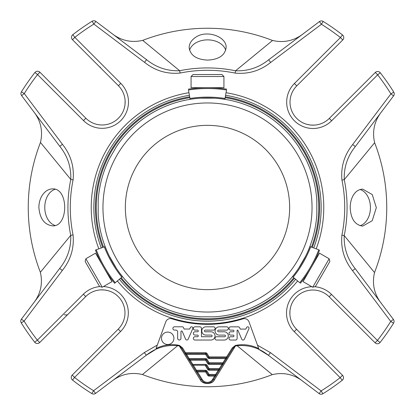 <?xml version="1.0" encoding="UTF-8"?>
<svg xmlns="http://www.w3.org/2000/svg" width="415" height="415" viewBox="0 0 415 415"><rect width="100%" height="100%" fill="white"/><g stroke="black" fill="none" stroke-linecap="round" stroke-linejoin="round"><path stroke-width="0.62" d="M207.5 125.351A82.149 82.149 0 0 1 289.649 207.5A82.149 82.149 0 0 1 207.5 289.649A82.149 82.149 0 0 1 125.351 207.5A82.149 82.149 0 0 1 207.5 125.351M207.028 359.359A1.67 1.67 0 0 0 205.612 358.57L189.183 358.56L186.579 354.384L185.536 353.549L185.536 352.714L184.831 353.155L185.873 354.825L186.579 354.384L205.617 354.4L206.322 353.954L208.439 357.346L207.733 357.787A1.67 1.67 0 0 0 209.144 358.576L209.15 356.905L208.439 357.346A0.835 0.835 0 0 0 209.144 357.74L226.621 357.751L225.573 358.586L222.964 362.757L222.964 363.592A0.835 0.835 0 0 0 223.669 363.203L222.964 362.757L209.144 362.746L208.434 363.187A0.835 0.835 0 0 0 209.144 363.582L209.144 362.746L207.028 359.359L206.322 359.8L208.434 363.187L207.728 363.628L205.612 360.241L206.322 359.8A0.835 0.835 0 0 0 205.612 359.406L189.183 359.39L189.183 358.56L188.477 359.001A0.835 0.835 0 0 0 189.183 359.39L190.226 360.225L192.83 364.401L192.124 364.847A0.835 0.835 0 0 0 192.83 365.236L192.83 364.401L205.607 364.412L205.607 365.247L192.83 365.236M207.728 363.628A1.67 1.67 0 0 0 209.139 364.417L209.144 363.582L222.964 363.592L221.921 364.427L219.307 368.598L219.307 369.433A0.835 0.835 0 0 0 220.017 369.039L219.307 368.598L209.139 368.587L208.429 369.028A0.835 0.835 0 0 0 209.139 369.423L209.139 368.587L207.023 365.2A1.67 1.67 0 0 0 205.607 364.412M205.607 365.247A0.835 0.835 0 0 1 206.317 365.641L208.429 369.028L207.723 369.475A1.67 1.67 0 0 0 209.139 370.258L209.139 369.423L219.307 369.433L218.264 370.268L215.655 374.439L209.134 374.434L208.423 374.875A0.835 0.835 0 0 0 209.134 375.269L209.134 374.434L207.018 371.041A1.67 1.67 0 0 0 205.601 370.258L205.601 371.088L196.477 371.083L196.477 370.247L195.771 370.688A0.835 0.835 0 0 0 196.477 371.083L197.519 371.918L202.266 379.533A6.007 6.007 0 0 0 212.459 379.538L214.607 376.104L215.318 376.55L216.36 374.88L215.655 374.439L215.65 375.274L209.134 375.269L209.134 376.099A1.67 1.67 0 0 1 207.718 375.316L205.601 371.923L206.312 371.482A0.835 0.835 0 0 0 205.601 371.088L205.601 371.923L197.519 371.918L196.809 372.359L201.56 379.974A6.842 6.842 0 0 0 213.165 379.979L215.318 376.55M207.718 375.316L208.423 374.875L206.312 371.482L207.018 371.041M209.134 376.099L214.607 376.104L215.65 375.274A0.835 0.835 0 0 0 216.36 374.88L232.945 348.387L232.239 347.941L235.295 345.482A140.752 140.752 0 0 0 236.97 345.135C244.513 344.009 251.76 345.15 258.711 348.553M209.139 370.258L218.264 370.268L218.97 370.709M209.139 364.417L221.921 364.427L222.627 364.868M209.144 358.576L225.573 358.586L226.284 359.027M205.612 358.57L205.612 360.241L190.226 360.225L189.52 360.671L185.873 354.825M189.52 360.671L196.809 372.359M212.459 379.538L213.165 379.979A1.67 1.063 -148 0 1 214.534 379.689C212.532 384.762 202.245 384.809 200.191 379.678L179.363 346.011L181.832 348.346L184.831 353.155A0.835 0.835 0 0 0 185.536 353.549L205.617 353.564L205.617 354.4L207.733 357.787M202.266 379.533L201.56 379.974A1.67 1.063 -32 0 0 200.191 379.678M214.534 379.689L235.414 346.058L232.945 348.387M227.327 357.362L226.621 356.916L226.621 357.751A0.835 0.835 0 0 0 227.327 357.362A0.835 0.835 0 0 1 226.621 357.751M180.961 338.365A1.655 1.655 0 0 1 179.306 340.015A1.655 1.655 0 0 1 177.651 338.36L177.656 331.964A1.868 1.868 0 0 0 175.789 330.096L174.414 330.096A1.655 1.655 0 0 1 172.873 328.389A1.655 1.655 0 0 1 174.528 326.787L182.507 326.797A1.323 1.323 0 0 1 183.487 327.617L184.11 329.048L189.702 329.048L190.361 327.544A1.323 1.323 0 0 1 192.768 328.633L188.135 339.288A1.401 1.401 0 0 1 185.614 339.174L182.232 331.367A0.659 0.659 0 0 0 180.966 331.632L180.961 338.365M237.121 338.386A1.676 1.676 0 0 1 235.445 340.061L230.667 340.056A1.655 1.655 0 0 1 229.013 338.401A1.655 1.655 0 0 1 230.667 336.752L233.126 336.752A0.825 0.825 0 0 0 233.951 335.927A0.825 0.825 0 0 0 233.126 335.097L230.667 335.097A1.655 1.655 0 0 1 229.018 333.442A1.655 1.655 0 0 1 230.673 331.793L233.131 331.793A0.825 0.825 0 0 0 233.956 330.968A0.825 0.825 0 0 0 233.131 330.143L230.673 330.138A1.655 1.655 0 0 1 229.023 328.483A1.655 1.655 0 0 1 230.678 326.833L238.179 326.838A1.676 1.676 0 0 1 239.714 327.85L240.259 329.095L245.867 329.1L246.52 327.591A1.323 1.323 0 0 1 248.927 328.696L244.331 339.263A1.401 1.401 0 0 1 241.774 339.221L237.842 330.143L237.126 330.143L237.121 338.386M210.908 331.777A4.134 4.134 0 0 1 215.032 335.911A4.134 4.134 0 0 1 210.898 340.041L195.003 340.03A1.655 1.655 0 0 1 193.354 338.375A1.655 1.655 0 0 1 195.009 336.721L197.467 336.726A0.825 0.825 0 0 0 198.292 335.896A0.825 0.825 0 0 0 197.467 335.071L195.009 335.071A1.655 1.655 0 0 1 193.359 333.416A1.655 1.655 0 0 1 195.009 331.761L197.467 331.767A0.825 0.825 0 0 0 198.297 330.942A0.825 0.825 0 0 0 197.473 330.112L195.014 330.112A1.655 1.655 0 0 1 193.359 328.457A1.655 1.655 0 0 1 195.014 326.802L199.817 326.807A1.655 1.655 0 0 1 201.467 328.462L201.462 336.726L211.276 336.736A0.825 0.825 0 0 0 212.096 335.911A0.825 0.825 0 0 0 211.276 335.087L205.923 335.081A4.134 4.134 0 0 1 201.794 330.947A4.134 4.134 0 0 1 205.928 326.812L213.502 326.818A1.655 1.655 0 0 1 215.152 328.478A1.655 1.655 0 0 1 213.497 330.127L205.233 330.122A0.825 0.825 0 0 0 204.408 330.947A0.825 0.825 0 0 0 205.233 331.772L210.908 331.777M224.188 331.787A4.134 4.134 0 0 1 228.317 335.922A4.134 4.134 0 0 1 224.183 340.051L216.63 340.046A1.655 1.655 0 0 1 214.975 338.391A1.655 1.655 0 0 1 216.63 336.741L224.655 336.747A0.825 0.825 0 0 0 225.48 335.922A0.825 0.825 0 0 0 224.655 335.097L219.213 335.092A4.134 4.134 0 0 1 215.079 330.957A4.134 4.134 0 0 1 219.219 326.823L226.673 326.828A1.655 1.655 0 0 1 228.323 328.483A1.655 1.655 0 0 1 226.668 330.138L218.518 330.127A0.825 0.825 0 0 0 217.693 330.957A0.825 0.825 0 0 0 218.518 331.782L224.188 331.787M161.487 338.292A6.22 6.22 0 0 1 170.819 332.918A6.22 6.22 0 0 1 170.809 343.687A6.22 6.22 0 0 1 161.487 338.292M303.847 382.049C294.396 374.439 283.87 371.97 272.276 374.631L237.09 345.711L236.97 345.135M177.812 345.088A140.752 140.752 0 0 0 179.482 345.436L179.363 346.011A141.344 141.344 0 0 1 177.687 345.664C166.047 344.637 155.594 347.827 146.324 355.224L144.321 352.558L157.301 345.088L156.066 348.47C162.945 345.093 170.197 343.962 177.812 345.088L177.687 345.664L142.459 374.527C130.87 371.84 120.345 374.299 110.878 381.893M272.276 374.631A179.244 179.244 0 0 1 142.459 374.527M32.951 303.847C40.561 294.396 43.03 283.87 40.369 272.276A179.244 179.244 0 0 1 40.473 142.459C43.16 130.87 40.701 120.345 33.107 110.878M111.153 32.951C120.604 40.561 131.13 43.03 142.724 40.369A179.244 179.244 0 0 1 272.541 40.473C284.13 43.16 294.655 40.701 304.122 33.107M382.049 111.153C374.439 120.604 371.97 131.13 374.631 142.724A179.244 179.244 0 0 1 374.527 272.541C371.84 284.13 374.299 294.655 381.893 304.122M322.886 393.752A219.094 219.094 0 0 0 342.214 380.285A3.341 3.341 0 0 0 342.525 375.295L340.16 377.655L342.214 380.285A219.094 219.094 0 0 1 322.886 393.752A3.341 3.341 0 0 1 319.119 393.576A3.341 3.341 0 0 0 322.886 393.752L321.127 390.909L319.119 393.576L268.438 355.323C259.173 347.905 248.72 344.699 237.09 345.711A141.344 141.344 0 0 1 235.414 346.058L235.295 345.482M206.322 353.954A0.835 0.835 0 0 0 205.617 353.564A0.835 0.835 0 0 1 206.322 353.954L207.033 353.513L209.15 356.905L226.621 356.916L232.239 347.941M179.482 345.436L182.538 347.905L181.832 348.346M72.511 380.073A219.094 219.094 0 0 0 91.814 393.565A219.094 219.094 0 0 1 72.511 380.073A3.341 3.341 0 0 1 72.21 375.082L118.234 329.131L120.589 331.492L74.57 377.443L72.21 375.082A3.341 3.341 0 0 0 72.511 380.073L74.57 377.443A215.759 215.759 0 0 0 93.577 390.728L91.814 393.565A3.341 3.341 0 0 0 95.585 393.399L93.577 390.728L144.321 352.558M73.092 179.897L70.783 179.425C71.261 167.105 67.593 156.071 59.776 146.324L62.442 144.321C70.789 154.774 74.337 166.633 73.092 179.897A137.209 137.209 0 0 0 73.05 234.89C74.301 248.051 70.732 259.904 62.343 270.45L24.091 321.127A215.759 215.759 0 0 0 37.345 340.16L34.715 342.214A3.341 3.341 0 0 0 39.705 342.525L37.345 340.16L83.368 294.214L85.729 296.575L39.705 342.525A3.341 3.341 0 0 1 34.715 342.214A219.094 219.094 0 0 1 21.248 322.886L24.091 321.127L21.424 319.119A3.341 3.341 0 0 0 21.248 322.886A219.094 219.094 0 0 0 34.715 342.214M21.248 322.886A3.341 3.341 0 0 1 21.424 319.119L59.677 268.438C67.51 258.706 71.193 247.677 70.737 235.357L40.369 272.276M42.102 195.553C40.011 199.003 38.932 202.94 38.87 207.376C39.799 218.581 44.332 224.743 52.472 225.859C68.74 226.989 68.791 187.803 52.498 188.892C48.415 189.022 44.95 191.242 42.102 195.553M73.05 234.89L70.737 235.357A139.57 139.57 0 0 1 70.783 179.425L40.473 142.459M59.776 146.324L21.601 95.585L24.272 93.577L21.435 91.814A3.341 3.341 0 0 0 21.601 95.585A3.341 3.341 0 0 1 21.435 91.814A219.094 219.094 0 0 1 34.927 72.511L37.558 74.57L39.918 72.21A3.341 3.341 0 0 0 34.927 72.511A219.094 219.094 0 0 0 21.435 91.814M235.103 73.092L235.575 70.783C247.895 71.261 258.929 67.593 268.676 59.776L270.679 62.442C260.226 70.789 248.367 74.337 235.103 73.092A137.209 137.209 0 0 0 180.11 73.05C166.949 74.301 155.096 70.732 144.55 62.343L93.873 24.091A215.759 215.759 0 0 0 74.84 37.345L72.786 34.715A3.341 3.341 0 0 0 72.475 39.705L74.84 37.345L120.786 83.368L118.425 85.729L72.475 39.705A3.341 3.341 0 0 1 72.786 34.715A219.094 219.094 0 0 1 92.114 21.248L93.873 24.091L95.881 21.424A3.341 3.341 0 0 0 92.114 21.248A219.094 219.094 0 0 0 72.786 34.715M92.114 21.248A3.341 3.341 0 0 1 95.881 21.424L146.562 59.677C156.294 67.51 167.323 71.193 179.643 70.737L142.724 40.369M195.761 37.22C191.476 40.058 189.271 43.502 189.141 47.559C190.241 55.34 196.404 59.521 207.63 60.113C218.85 59.527 225.013 55.351 226.113 47.59C226.87 36.8 206.862 29.413 195.761 37.22M180.11 73.05L179.643 70.737A139.57 139.57 0 0 1 235.575 70.783L272.541 40.473M268.676 59.776L319.415 21.601L321.423 24.272L323.186 21.435A3.341 3.341 0 0 0 319.415 21.601A3.341 3.341 0 0 1 323.186 21.435A219.094 219.094 0 0 1 342.489 34.927L340.43 37.558L342.79 39.918A3.341 3.341 0 0 0 342.489 34.927A219.094 219.094 0 0 0 323.186 21.435M341.908 235.103L344.217 235.575C343.739 247.895 347.407 258.929 355.224 268.676L352.558 270.679C344.211 260.226 340.663 248.367 341.908 235.103A137.209 137.209 0 0 0 341.95 180.11C340.699 166.949 344.268 155.096 352.657 144.55L390.909 93.873A215.759 215.759 0 0 0 377.655 74.84L380.285 72.786A3.341 3.341 0 0 0 375.295 72.475L377.655 74.84L331.632 120.786L329.271 118.425L375.295 72.475A3.341 3.341 0 0 1 380.285 72.786A219.094 219.094 0 0 1 393.752 92.114L390.909 93.873L393.576 95.881A3.341 3.341 0 0 0 393.752 92.114A219.094 219.094 0 0 0 380.285 72.786M393.752 92.114A3.341 3.341 0 0 1 393.576 95.881L355.323 146.562C347.49 156.294 343.807 167.323 344.263 179.643L374.631 142.724M352.983 195.781C351.147 199.231 350.219 203.179 350.187 207.625C350.753 218.829 354.924 224.987 362.7 226.108L372.234 220.697L376.327 207.64L372.255 194.562L362.726 189.141C358.705 189.266 355.463 191.481 352.983 195.781M341.95 180.11L344.263 179.643A139.57 139.57 0 0 1 344.217 235.575L374.527 272.541M355.224 268.676L393.399 319.415L390.728 321.423L393.565 323.186A3.341 3.341 0 0 0 393.399 319.415A3.341 3.341 0 0 1 393.565 323.186A219.094 219.094 0 0 1 380.073 342.489L377.443 340.43L375.082 342.79A3.341 3.341 0 0 0 380.073 342.489A219.094 219.094 0 0 0 393.565 323.186M259.064 349.523L268.438 355.323L270.45 352.657L257.482 345.166L259.064 349.523M155.708 349.44L146.324 355.224L95.585 393.399A3.341 3.341 0 0 1 91.814 393.565M380.073 342.489A3.341 3.341 0 0 1 375.082 342.79L329.131 296.767A23.001 23.001 0 0 0 296.601 296.741A23.001 23.001 0 0 0 296.575 329.271L342.525 375.295A3.341 3.341 0 0 1 342.214 380.285M289.883 314.191L289.961 310.773M290.044 310.072L290.557 307.375M342.489 34.927A3.341 3.341 0 0 1 342.79 39.918L296.767 85.869A23.001 23.001 0 0 0 296.741 118.4A23.001 23.001 0 0 0 329.271 118.425M314.191 125.117L310.773 125.04M310.072 124.957L307.375 124.443M118.234 329.131A23.001 23.001 0 0 0 118.259 296.601A23.001 23.001 0 0 0 85.729 296.575M62.343 270.45L59.677 268.438M34.927 72.511A3.341 3.341 0 0 1 39.918 72.21L85.869 118.234A23.001 23.001 0 0 0 118.4 118.259A23.001 23.001 0 0 0 118.425 85.729M144.55 62.343L146.562 59.677M352.657 144.55L355.323 146.562M157.301 345.088L165.793 321.807A4.928 4.928 0 0 1 171.924 318.803A116.854 116.854 0 0 0 242.9 318.86A4.928 4.928 0 0 1 249.026 321.874L257.482 345.166M207.412 319.592A112.092 112.092 0 0 0 294.437 278.263A112.092 112.092 0 0 1 120.563 278.263A112.092 112.092 0 0 0 207.412 319.592M312.251 247.407A112.092 112.092 0 0 0 225.314 96.83A112.092 112.092 0 0 1 312.251 247.407M189.686 96.83A112.092 112.092 0 0 0 102.749 247.407A112.092 112.092 0 0 1 189.686 96.83M119.364 279.269A113.663 113.663 0 0 0 295.636 279.269M313.724 247.942A113.663 113.663 0 0 0 225.589 95.289M189.411 95.289A113.663 113.663 0 0 0 101.276 247.942M125.117 100.809L125.04 104.227M124.957 104.928L124.443 107.625M100.809 289.883L104.227 289.961M104.928 290.044L107.625 290.557M85.848 258.763L85.127 261.455L99.584 286.5L102.277 287.221L111.951 281.635L95.523 253.176L85.848 258.763L102.277 287.221M312.723 287.221L315.416 286.5L329.873 261.455L329.152 258.763L319.477 253.176L311.26 267.405L303.049 281.635L312.723 287.221L329.152 258.763M223.929 76.516L221.958 74.539L193.042 74.539L191.071 76.516L191.071 87.684L223.929 87.684L223.929 76.516L191.071 76.516M117.196 269.548L117.217 269.553A109.55 109.55 0 0 0 200.404 316.816A109.55 109.55 0 0 1 116.376 268.303L109.28 256.014A109.55 109.55 0 0 1 98.184 214.597L98.184 200.404A109.55 109.55 0 0 1 109.28 158.987L116.376 146.697A109.55 109.55 0 0 1 200.404 98.184L214.597 98.184A109.55 109.55 0 0 1 298.624 146.697L305.72 158.987A109.55 109.55 0 0 1 316.816 200.404L316.816 214.597A109.55 109.55 0 0 1 305.72 256.014L298.624 268.303A109.55 109.55 0 0 1 214.597 316.816L200.404 316.816C193.504 316.235 193.504 316.235 200.404 316.816A109.55 109.55 0 0 1 117.222 269.553M100.368 261.165A125.2 125.2 0 0 1 95.434 250.069L96.218 249.783A124.365 124.365 0 0 0 115.24 282.729L114.597 283.269A125.2 125.2 0 0 1 103.74 267.405A125.2 125.2 0 0 0 114.597 283.269L122.513 276.623M105.145 246.536L95.434 250.069A125.2 125.2 0 0 0 114.597 283.269M105.083 246.557A114.929 114.929 0 0 0 122.467 276.67M292.487 276.623L299.76 282.729A124.365 124.365 0 0 0 318.782 249.783L309.855 246.536M300.403 283.269A125.2 125.2 0 0 0 319.566 250.069A125.2 125.2 0 0 1 300.403 283.269M292.534 276.67A114.929 114.929 0 0 0 309.917 246.557M224.873 99.341L226.523 89.982A124.365 124.365 0 0 0 188.477 89.982L190.127 99.341M226.668 89.163A125.2 125.2 0 0 0 188.332 89.163A125.2 125.2 0 0 1 226.668 89.163M224.883 99.273A114.929 114.929 0 0 0 190.117 99.273M214.597 316.816C221.491 316.235 221.491 316.235 214.597 316.816A109.55 109.55 0 0 0 297.778 269.553A109.55 109.55 0 0 1 214.597 316.816M316.816 214.597C316.235 221.496 316.235 221.496 316.816 214.597A109.55 109.55 0 0 1 306.379 254.66A109.55 109.55 0 0 0 316.816 214.597M305.72 158.987C308.661 165.253 308.661 165.253 305.72 158.987A109.55 109.55 0 0 1 316.816 200.404A109.55 109.55 0 0 0 305.72 158.987M298.624 146.697C294.671 141.017 294.671 141.017 298.624 146.697M214.597 98.184C221.496 98.765 221.496 98.765 214.597 98.184M98.184 200.404A109.55 109.55 0 0 1 109.28 158.987A109.55 109.55 0 0 0 98.184 200.404M116.376 146.697A109.55 109.55 0 0 1 198.899 98.288A109.55 109.55 0 0 0 116.376 146.697M108.621 254.66A109.55 109.55 0 0 1 98.184 214.597A109.55 109.55 0 0 0 108.621 254.66L108.616 254.68M360.064 225.703A18.488 13.073 90 0 0 370.429 207.609A18.488 13.073 90 0 0 360.064 189.531M225.713 50.257A18.488 13.073 0 0 0 207.65 39.871A18.488 13.073 0 0 0 189.546 50.205M55.133 189.297A18.488 13.073 -90 0 0 44.768 207.381A18.488 13.073 -90 0 0 55.133 225.47M206.317 365.641L207.023 365.2M207.723 369.475L205.088 365.247M205.601 370.258L196.477 370.247L193.354 365.236M208.439 357.346A0.835 0.835 0 0 0 209.144 357.74M184.831 353.155A0.835 0.835 0 0 0 185.536 353.549M207.033 353.513A1.67 1.67 0 0 0 205.617 352.729L205.617 353.564M182.538 347.905L185.536 352.714L205.617 352.729M120.589 331.492A26.342 26.342 0 0 0 103.439 286.552M99.927 286.594A26.342 26.342 0 0 0 83.368 294.214M62.442 144.321L24.272 93.577A215.759 215.759 0 0 1 37.558 74.57L83.508 120.589L85.869 118.234M83.508 120.589A26.342 26.342 0 0 0 120.76 120.62A26.342 26.342 0 0 0 120.786 83.368M270.679 62.442L321.423 24.272A215.759 215.759 0 0 1 340.43 37.558L294.411 83.508L296.767 85.869M294.411 83.508A26.342 26.342 0 0 0 294.38 120.76A26.342 26.342 0 0 0 331.632 120.786M352.558 270.679L390.728 321.423A215.759 215.759 0 0 1 377.443 340.43L331.492 294.411L329.131 296.767M311.821 286.703A26.342 26.342 0 0 0 294.214 331.632L296.575 329.271M331.492 294.411A26.342 26.342 0 0 0 314.544 286.734M294.214 331.632L340.16 377.655A215.759 215.759 0 0 1 321.127 390.909L270.45 352.657M121.206 277.728A111.261 111.261 0 0 0 293.794 277.728M311.463 247.122A111.261 111.261 0 0 0 225.169 97.655M189.831 97.655A111.261 111.261 0 0 0 103.537 247.122M117.367 280.945A116.267 116.267 0 0 0 297.633 280.945M316.173 248.834A116.267 116.267 0 0 0 226.04 92.721M188.96 92.721A116.267 116.267 0 0 0 98.827 248.834M207.5 102.962A104.539 104.539 0 0 1 298.032 259.769A104.539 104.539 0 0 1 116.968 259.769A104.539 104.539 0 0 1 207.5 102.962M95.434 250.069A125.2 125.2 0 0 0 103.74 267.405M104.295 246.842A115.764 115.764 0 0 0 121.828 277.204M293.172 277.204A115.764 115.764 0 0 0 310.705 246.842M225.029 98.454A115.764 115.764 0 0 0 189.971 98.454M211.417 381.873L210.908 382.205M203.817 382.205L203.314 381.873M64.309 314.726C66.384 315.141 67.671 314.933 68.169 314.103M100.176 67.09L100.897 68.169M290.028 310.166L290.35 308.278M310.166 124.972L308.278 124.65M267.094 354.343L268.443 355.318M146.324 355.224L147.673 354.244M124.972 104.834L124.65 106.722M104.834 290.028L106.722 290.35M99.097 258.571L98.397 258.156M109.072 275.845L109.078 276.655M305.928 275.845L305.922 276.655M315.903 258.571L316.604 258.156M217.476 88.084L218.181 87.684M197.524 88.084L196.819 87.684"/></g></svg>

